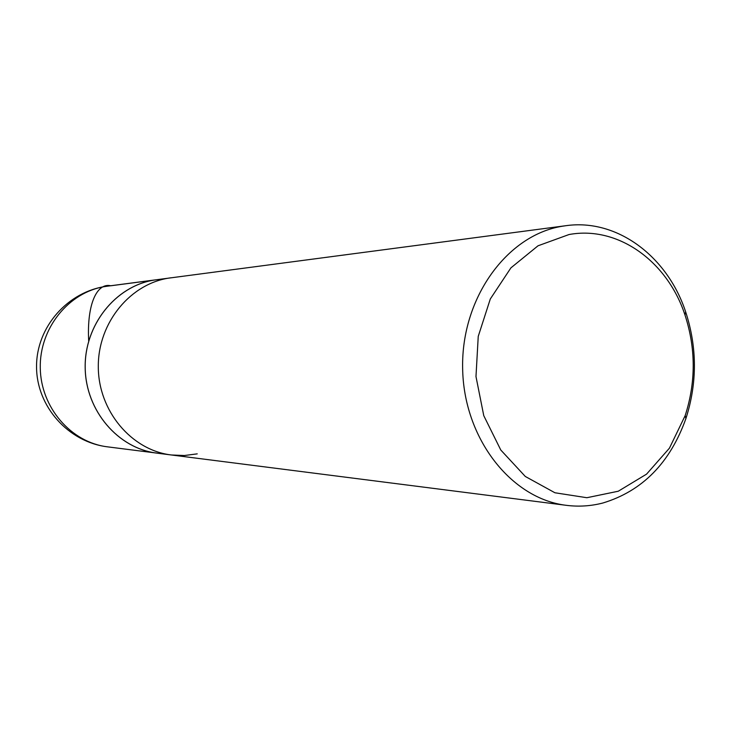 <?xml version="1.0" encoding="UTF-8"?>
<svg xmlns="http://www.w3.org/2000/svg" width="731" height="731" viewBox="0 0 731 731"><rect width="100%" height="100%" fill="white"/><g stroke="black" fill="none" stroke-linecap="round" stroke-linejoin="round"><path stroke-width="1.1" d="M569.038 234.532C618.015 225.486 667.412 261.351 684.974 314.96C695.885 348.468 695.958 382.002 685.194 415.564L669.432 448.167L646.551 474.145L618.28 491.223L586.865 497.72L554.92 492.767L525.306 476.466L500.781 450.013L483.767 415.665L475.982 376.556L478.238 336.388L490.3 298.988L510.914 267.866L538.034 245.79L569.038 234.532M562.386 226.226L565.904 225.696C617.019 218.395 667.421 256.343 685.66 311.881C697.237 347.444 697.31 383.026 685.888 418.635C670.016 462.951 642.321 491.086 602.801 503.029C590.876 506.099 578.788 506.875 566.516 505.349C511.079 498.917 463.436 438.061 462.632 367.967C461.298 297.892 507.104 234.962 562.386 226.226M566.516 505.349L171.319 454.974C131.443 450.232 98.201 410.859 98.301 366.551C98.009 322.243 131.068 282.723 170.935 277.798C131.068 282.723 98.009 322.243 98.301 366.551C98.201 410.859 131.443 450.232 171.319 454.974L184.34 455.523L197.242 453.86M171.319 454.974L156.9 453.138C118.148 448.505 85.719 410.795 85.18 367.94C84.284 325.085 115.452 286.141 154.058 280.064L565.904 225.696M154.067 280.092C115.461 286.168 84.303 325.112 85.207 367.958C85.755 410.804 118.194 448.505 156.937 453.119M153.391 280.183L110.792 285.775C97.351 282.541 86.706 303.338 88.679 340.984M104.835 286.561L107.174 286.214C67.855 291.185 36.276 327.086 36.55 366.688C36.449 406.29 68.184 442.045 107.53 446.842C71.145 442.502 40.781 407.578 40.269 367.949C39.428 328.329 68.595 292.254 104.835 286.561M684.974 314.96L685.66 311.881M685.194 415.564L685.888 418.635M154.606 279.982L107.174 286.214M154.99 452.873L107.53 446.842"/></g></svg>
